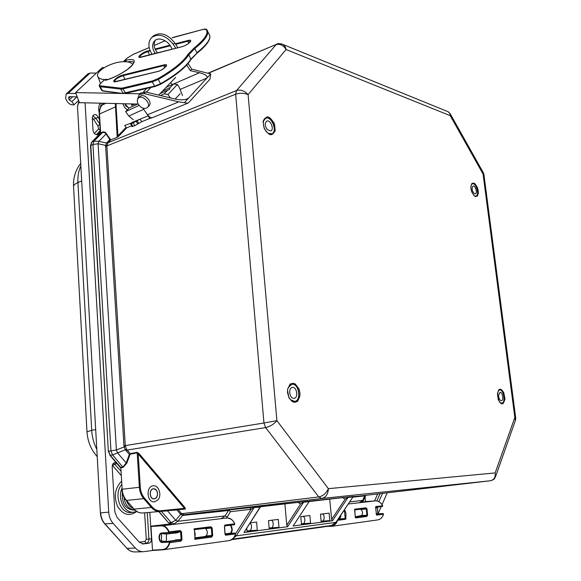 <?xml version="1.0" encoding="UTF-8"?>
<svg xmlns="http://www.w3.org/2000/svg" width="581" height="581" viewBox="0 0 581 581"><rect width="100%" height="100%" fill="white"/><g stroke="black" fill="none" stroke-linecap="round" stroke-linejoin="round"><path stroke-width="0.87" d="M473.769 183.044L475.164 183.945C478.817 189.907 476.899 186.087 478.265 190.931C478.178 194.788 479.02 191.047 477.357 196.073L475.505 196.581L474.103 195.703C470.414 189.718 472.346 193.553 470.973 188.665C471.06 184.78 470.203 188.527 471.903 183.509L473.769 183.044M294.654 402.313L292.446 401.703L289.026 397.941L287.515 392.654L287.639 389.139C291.575 381.332 288.83 385.152 292.904 383.257L295.25 383.99L299.033 388.936L299.949 392.879L299.876 396.148L297.915 400.774C297.864 401.282 296.782 401.798 294.654 402.313M268.473 117.217C269.896 116.825 275.14 124.16 274.559 124.327L275.183 130.769C273.36 133.942 271.654 135.191 270.063 134.509C268.836 134.313 267.013 132.49 264.58 129.033C264.137 128.721 263.665 126.237 263.164 121.596C262.096 122.526 266.352 115.278 268.473 117.217M502.137 403.78C501.338 404.536 497.844 399.517 498.171 399.205L497.452 393.722C498.36 390.497 499.297 388.987 500.263 389.19C500.989 389.067 502.137 390.185 503.712 392.545L504.94 398.559C505.499 397.469 503.48 404.87 502.137 403.78M515.703 417.855L483.915 174.503L483.065 174.031L483.276 172.63L450.384 114.108M448.096 111.726L450.115 113.629L450.246 115.684C450.057 113.368 449.011 111.915 447.116 111.312L282.845 44.425M495.767 476.086L515.325 420.659L514.824 417.463L515.725 418.059L515.601 419.867M208.354 73.032L276.781 44.178C277.449 43.546 279.112 43.488 281.77 43.982C284.036 44.701 285.474 46.553 286.084 49.538L248.094 94.623L276.912 420.666L328.388 488.665L495.172 472.919L495.426 477.045C493.756 479.013 495.346 479.252 490.386 480.763L490.364 480.763C493.995 479.957 495.6 477.342 495.172 472.919L514.824 417.463L483.065 174.031L450.246 115.684L286.084 49.538C283.288 45.158 279.933 43.56 276.026 44.737L236.54 90.542C240.643 89.358 244.492 90.716 248.094 94.623C243.969 92.931 239.822 92.793 235.646 94.209L263.948 422.997L276.912 420.666C273.782 424.275 270.02 426.577 265.626 427.587L318.766 496.929C323.051 496.058 326.261 493.298 328.388 488.665C328.033 494.249 325.81 497.532 321.721 498.491L490.364 480.763L364.824 495.433L490.364 480.763M161.38 511.316L171.134 522.573L175.694 520.322L177.822 521.266L224.941 515.957L228.921 509.965L302.955 501.802L260.615 506.734M298.082 502.507L300.66 503.901L304.495 501.635L302.955 501.802M309.194 501.744L310.428 501.004L309.099 501.621L293.158 525.972L309.099 501.621L303.638 502.209L287.66 526.698L243.976 532.501L260.346 507.075L254.173 507.511L255.044 506.908M342.536 497.714L345.208 499.057L348.905 496.9L309.382 501.512M185.172 507.823L184.453 508.346L138.191 453.986L138.924 453.449L185.172 507.823L185.281 509.087L178.244 509.711L181.7 513.691L184.271 514.737L228.921 509.965M126.702 127.849L118.72 136.179L117.05 137.406L110.782 139.854L107.79 143.013L106.889 146.151L125.271 445.678L126.658 449.353L130.289 453.667L129.36 454.473L129.933 454.741L130.289 453.667L137 452.352L137.181 452.81L130.478 454.117M261.494 506.24L260.353 507.053M249.598 507.525L251.072 509.297L254.173 507.511L236.242 535.849L335.891 522.37L352.987 496.922L336.138 522.21L331.424 525.478L336.101 522.268M228.936 510.096L230.41 511.701L251.072 509.297L235.465 533.99M129.933 454.741L126.781 463.224L123.128 467.393L120.848 467.814L122.141 489.231L139.367 487.292L137.181 452.81L138.191 453.986L140.297 487.212C140.631 491.548 142.033 495.186 144.495 498.12L152.164 506.937C154.669 509.719 157.509 510.982 160.683 510.735L184.453 508.346L185.281 509.087M176.907 509.748L178.142 509.624M110.906 139.476L110.339 139.237L109.838 139.585L110.782 139.854L117.05 137.406M118.72 136.179L117.972 135.852L126.062 127.413M115.336 103.534L117.173 137.029L117.972 135.852L116.113 106.57L99.496 114.021L100.629 132.86L103.324 131.843L105.292 132.323L110.339 139.237M143.71 109.279L128.822 116.062L133.369 119.795M170.632 97.957L169.928 97.339L169.289 97.63M182.521 95.574L179.297 87.368L177.35 84.521L167.938 94.471L169.928 97.339M365.006 495.411L364.614 495.833L365.413 495.361M246.78 528.419L247.034 531.579L257.281 530.221L256.606 522.079L250.309 522.856M268.531 520.612L269.214 528.645L278.982 527.352L278.292 519.407L268.531 520.612M284.915 504.134L286.782 525.209L287.66 526.698M329.717 499.333L331.642 519.334L332.455 520.75L293.158 525.972M183.734 514.737L182.695 515.369L183.436 515.369L184.271 514.737L321.721 498.491L318.766 496.929L180.233 513.873L176.893 509.973L167.553 510.692M181.7 513.691L180.662 514.301L182.695 515.369L177.822 521.266L174.155 523.902L171.134 522.573L168.831 522.827L171.86 524.156M300.776 516.632L301.481 524.374L310.566 523.176L309.862 515.514L300.776 516.632M320.451 514.207L321.17 521.774L329.855 520.62L329.136 513.139L320.451 514.207M154.226 498.781C149.549 499.442 148.787 489.137 153.486 488.868C158.199 488.098 159.034 498.513 154.27 498.774L154.226 498.781M126.658 449.353L125.394 449.767L125.786 450.29L265.626 427.587L263.948 422.997L123.956 445.83L105.648 146.405L235.646 94.209L236.54 90.542L108.022 142.73L106.889 142.643L109.838 139.585L106.032 133.979L106.534 133.63M125.423 446.52L124.145 446.949L125.394 449.767L112.532 454.923L123.128 467.393M107.79 143.013L106.577 143.028L105.706 145.381L106.94 145.381M128.822 116.062L125.619 111.603L129.2 107.943L128.488 107.826L124.9 103.759M131.64 103.919L131.698 105.393L133.1 103.955M116.207 103.556L116.113 106.57M167.938 94.471L164.154 93.839L160.487 95.531M139.091 105.393L125.619 111.603M177.35 84.521L173.596 83.911L170.131 87.557L169.449 89.605L167.677 90.142L164.154 93.839M165.984 87.462L173.596 83.911M359.581 502.58L363.771 499.689C363.953 500.466 362.566 501.425 359.624 502.572M248.624 530.773L257.281 530.221M246.99 531.041L249.111 530.765C250.948 531.608 252.996 525.275 250.048 523.27M270.383 527.904L278.982 527.352M269.17 528.122L270.862 527.904C273.092 528.855 274.552 521.346 271.291 520.271M232.349 539.175L331.424 525.478L323.181 526.982M302.062 523.735L310.566 523.176M301.437 523.873L302.541 523.728C304.749 524.643 306.172 517.395 302.933 516.364M321.416 521.186L329.855 520.62M321.119 521.28L321.881 521.179C324.082 522.072 325.476 514.984 322.266 513.982M161.395 511.316L167.546 510.873L175.694 520.322L180.662 514.301L180.233 513.873M126.106 500.285L126.469 500.415C123.913 497.416 122.468 493.683 122.141 489.231L120.848 467.814L120.311 467.247M126.781 463.224L126.215 462.955L122.94 466.942L120.695 467.356L110.216 455.293L112.532 454.923L110.956 450.849L116.389 449.963L117.493 452.839L126.215 462.955L129.36 454.473L125.786 450.29M109.838 455.184L120.55 467.872M105.648 146.405L105.706 145.381L98.087 143.754L92.945 144.538L110.956 450.849L108.647 451.226L110.216 455.293L108.335 451.299L90.505 145.671L92.945 144.538L94.006 141.161L98.828 141.365L98.087 143.754L116.389 449.963L124.145 446.949L123.956 445.83M102.75 132.01L102.626 132.381L104.689 132.555L106.032 133.979L98.828 141.365L106.577 143.028L106.889 142.643M100.23 133.528L91.689 142.149L94.006 141.161L102.626 132.381L100.629 132.86L91.856 142.047L90.789 145.424L108.335 451.292M100.368 133.172L99.228 114.341M167.677 90.142L160.044 93.672M137.581 104.064L129.2 107.943M131.698 105.393L134.705 103.992M162.513 91.094L170.131 87.557M100.382 512.885L77.484 106.338M170.211 523.96L150.951 526.168L152.52 550.497L143.209 551.732C140.268 551.761 137.653 550.534 135.358 548.05L113.135 523.401C110.521 520.402 109.054 516.647 108.734 512.122L85.08 102.815M387.207 492.819L382.066 504.635M381.172 506.654L378.006 513.865M79.067 101.726L77.854 105.059M340.938 515.071C340.706 517.7 339.914 519.007 338.556 518.986L338.28 519.022M355.267 517.228L354.73 509.167L365.899 507.801L365.623 508.571L354.584 509.936L365.623 508.571L366.313 509.029L360.903 509.45C362.827 511.338 363.031 513.364 361.52 515.521L355.289 516.778M116.679 463.057L114.769 462.614C113.063 463.108 112.191 464.488 112.177 466.775L114.82 511.723L117.006 517.33L139.179 542.088L143.151 543.939L148.823 543.22C150.61 542.741 151.51 541.274 151.532 538.827L149.811 512.355M136.629 511.418L134.029 512.13C124.886 513.815 117.239 499.246 121.799 488.628M376.147 507.685L376.343 507.249M378.834 501.643L382.501 493.363M365.057 496.915L365.536 501.577M99.554 119.737L98.24 117.231C97.042 115.053 95.611 114.232 93.94 114.769L93.018 115.554L92.292 117.827L93.033 130.369C93.708 133.514 95.248 134.93 97.637 134.625L100.295 131.981M100.172 103.171C98.625 105.757 98.305 108.952 99.206 112.765C98.305 108.952 98.625 105.757 100.172 103.171M122.322 492.623C121.734 503.582 125.598 509.421 133.906 510.133L134.799 510.031M376.321 514.454L375.762 506.596L382.668 505.753C380.853 502.442 378.413 500.822 375.341 500.887L361.375 502.049M150.951 526.168L161.511 525.507C164.779 525.493 167.328 527.613 169.18 531.869L180.088 530.533L181.483 531.746L181.991 539.698L180.764 541.202L169.848 542.654C168.621 546.844 166.486 549.212 163.435 549.757L152.52 550.497L162.803 549.503C165.934 549.132 168.134 546.815 169.405 542.552L169.18 542.095L162.419 542.501C158.402 542.944 157.749 533.067 161.787 532.995L168.592 532.53L168.759 532.051C166.958 527.926 164.467 525.856 161.3 525.856L150.74 526.509M181.483 531.746L174.888 532.443L175.578 533.155M225.159 534.367L234.956 533.075L225.167 533.917M212.167 527.947L212.704 535.646L211.535 537.105L194.729 539.342L195.201 534.033L194.039 528.826L210.83 526.771L212.167 527.947L205.638 528.637C207.635 530.932 207.816 533.343 206.175 535.893L204.403 536.655L195.216 537.861M344.351 511.193L343.465 511.302L344.533 511.178L345.187 518.572L338.454 519M365.899 507.801L366.981 508.796L367.599 515.238L366.72 516.451L366.277 515.717L359.799 516.189M344.025 510.474L344.954 510.365L345.985 513.437L345.768 519.24L337.438 520.344C336.922 523.212 334.888 525.217 331.352 526.371L330.981 526.408M98.24 117.231L95.901 118.321L99.816 124.073M163.588 549.735L229.168 540.599C232.778 539.364 234.855 537.135 235.414 533.932L225.551 535.239L224.985 534.033L224.448 526.43L224.825 525.057L234.673 523.851C233.591 520.532 231.064 518.564 227.098 517.954L227.113 517.954C230.366 517.932 232.923 519.908 234.76 523.866L234.717 523.96M366.981 508.796L366.313 509.029L366.894 515.129L366.277 515.717L355.26 517.177M361.52 515.521L367.599 515.238M354.73 509.167L354.454 509.951M375.762 506.596L375.515 507.351M345.768 519.24L345.187 518.572M344.954 510.365L344.511 511.135M136.731 511.483C129.454 516.698 123.063 514.984 117.551 506.356C113.636 496.675 114.907 488.345 121.364 481.373M117.202 463.667L114.798 464.037L112.62 465.613L112.293 465.323M99.83 124.327L97.877 125.932L93.577 119.301L95.901 118.321L92.866 115.721M210.525 527.686L211.353 528.231L211.854 535.522L212.704 535.646M210.83 526.771L210.504 527.693L194.533 529.661L210.518 527.686M194.039 528.826L194.337 529.632M194.729 539.342L194.933 538.449M211.535 537.105L211.085 536.227L204.243 536.67M206.175 535.893L211.854 535.522L211.085 536.227L195.129 538.333M224.825 525.057L224.571 525.95L234.375 524.752L234.768 523.88L234.375 524.752L224.52 525.965M225.551 535.239L225.094 534.375M225.079 534.375L224.564 525.95M180.764 541.202L180.313 540.294L174.641 540.65M181.991 539.698L169.391 541.739L169.848 542.654L169.405 542.552M180.088 530.533L179.776 531.477L180.633 532.036L181.112 539.567L175.404 539.923M168.759 532.051L169.18 531.869L168.868 532.821L179.776 531.477L168.882 532.821M127.283 109.903L124.741 107.645L122.787 103.709M124.806 103.759L126.012 106.127L129.091 108.051M131.8 105.284L131.727 103.926M157.879 499.943L154.473 501.853C146.884 503.015 145.577 486.261 153.202 485.81C158.736 484.83 162.201 495.324 157.879 499.943M156.427 497.706C158.569 492.942 157.582 489.957 153.471 488.737C148.627 489.013 149.455 499.66 154.277 498.905L156.427 497.706M471.402 184.671L472.426 183.792C476.086 182.39 479.739 195.274 475.912 196.087L474.575 195.899M474.437 193.72L475.28 193.836C477.713 193.32 475.396 185.15 473.072 186.043C471.445 188.317 471.903 190.88 474.437 193.72M498.331 390.817L499.595 389.982C503.669 389.038 506.015 402.829 501.817 403.134L500.328 402.698M498.563 395.392L500.016 392.378C502.601 391.783 504.083 400.534 501.425 400.723C499.762 400.425 498.81 398.646 498.563 395.392M288.329 387.418L291.706 384.317C298.699 382.625 301.829 400.607 294.669 401.435L290.427 399.663M293.746 398.326C289.469 398.566 288.045 387.912 292.287 387.44C296.709 386.372 298.692 397.767 294.16 398.297L293.746 398.326M263.454 121.153L265.684 118.27C271.545 115.503 277.9 131.858 271.755 133.841L268.175 133.267M267.115 129.469C264.754 125.721 264.66 122.94 266.824 121.117C270.535 119.359 274.566 129.723 270.673 130.986L267.115 129.469M375.813 507.99L377.519 507.692L375.704 507.685M376.372 513.844L377.832 513.553L377.519 507.692M174.576 532.247L174.155 532.167M177.997 540.003L166.355 541.536L161.416 540.896L161.54 533.511L166.478 534.113L166.355 541.536M178.113 532.668L166.478 534.113M175.309 43.778L187.852 40.51C194.635 38.636 188.179 45.224 181.628 46.807L141.444 57.134C135.053 58.863 141.749 52.399 147.835 50.925L149.985 50.365M163.719 64.934C170.625 63.097 163.726 70.141 157.073 71.659L116.265 81.609C109.78 83.286 116.919 76.394 123.085 74.985L163.719 64.934L163.711 65.638L166.355 65.856M125.474 61.717L125.206 61.223L126.346 60.133C134.799 58.42 136.462 60.453 131.335 66.212C126.607 71.172 112.561 78.776 105.241 80.338L106.439 79.19L106.788 79.829M104.398 79.851L106.439 79.19M104.624 79.641L100.753 83.337C99.307 84.782 99.191 85.618 100.39 85.843L120.964 88.174L122.947 87.971L152.331 80.97L157.792 78.733C173.225 69.851 183.291 61.724 187.968 54.345L194.148 47.976C204.977 39.203 208.935 33.023 206.023 29.42L202.951 29.449L172.02 37.852M149.164 47.598L133.187 54.411L127.072 58.187L123.281 61.753M125.206 61.223L123.412 61.688M127.595 61.906C130.558 61.303 132.49 61.412 133.405 62.232L133.514 62.123C132.875 62.574 136.579 61.506 127.878 69.052C120.645 74.31 113.215 78.007 105.589 80.149L105.241 80.338M126.346 60.133L126.041 61.368M188.745 102.539L209.966 79.205L210.7 73.947L184.409 102.692L187.728 103.258L188.745 102.539M141.793 121.69L149.782 118.437L148.032 115.873L140.05 119.156L141.793 121.69L134.785 125.67L132.105 126.614M138.801 123.317L137.051 120.783L140.05 119.156L131.684 122.591L132.388 122.395L131.902 122.896L124.69 125.46L126.433 127.958L131.662 125.823M172.085 84.623L199.508 72.734L190.292 70.628L191.708 69.132L210.7 73.947M184.409 102.692L178.766 101.878L147.458 114.769L149.593 116.941L151.728 117.928L149.782 118.437M175.193 99.039L180.146 93.715M199.508 72.734C205.442 74.324 207.904 76.118 206.887 78.115L180.103 89.423M155.41 40.176C153.181 43.989 153.878 48.252 157.495 52.98M152.876 36.385L153.428 35.855C160.538 31.679 167.648 34.025 174.75 42.914L177.873 47.744M188.084 63.525L191.708 69.132M137.762 98.821L139.135 94.521L144.073 93.585L178.766 101.878M185.15 99.62L188.462 98.254L187.176 99.082C183.916 100.106 179.878 100.085 175.048 99.01L145.628 91.994L140.377 93.258M142.89 108.081L147.458 114.769M137.051 120.783L131.335 123.76L130.616 123.956L131.902 122.896M172.027 84.528L170.705 82.531M152.084 54.374L151.997 54.236C147.886 47.308 147.864 41.658 151.924 37.3C159.041 33.124 166.159 35.485 173.283 44.381L175.803 48.274M155.309 53.546C151.91 48.325 151.75 44.025 154.807 40.641C159.281 36.225 169.855 41.512 171.991 49.254M190.292 70.628L186.697 65.079M146.833 88.421L143.522 91.798L146.833 88.421M104.275 67.578L102.271 67.57L75.588 92.59L79.43 102.677L138.169 104.079M140.261 93.795L124.915 93.512M122.787 93.468L75.588 92.59M132.722 64.469L132.715 64.455C131.517 62.668 128.829 61.746 124.639 61.702C112.191 61.317 94.013 71.616 98.066 76.946C99.082 78.479 101.297 79.372 104.725 79.612M106.693 79.655L107.47 79.626M139.636 96.809L139.883 96.555C143.906 92.459 153.326 102.271 148.896 105.916L147.61 107.26M140.856 107.02C137.225 103.854 136.375 100.898 138.314 98.153C142.345 94.057 151.786 103.883 147.349 107.529C145.62 108.865 143.456 108.698 140.856 107.02M96.373 73.097L90.062 73.039L87.898 73.852M76.91 96.86L71.877 101.61L74.056 104.762C70.882 105.321 68.289 103.709 66.285 99.925L65.638 98.269L66.183 94.02L68.217 93.367L75.937 93.512M71.877 101.61L69.284 99.997L72.719 96.773M70.366 96.722L68.645 98.334L69.284 99.997M68.645 98.334L68.827 96.925L69.509 96.707L77.215 96.867M78.58 100.455L74.056 104.762M472.382 183.647L473.384 183.676C477.059 184.547 479.325 195.594 475.948 196.233L475.185 196.204C474.597 197.017 470.327 190.771 470.951 186.893C471.394 184.337 471.874 183.247 472.382 183.647M292.439 384.056C299.331 383.801 301.575 400.861 294.727 401.638C292.432 401.892 290.449 400.331 288.772 396.961L287.639 390.948C287.196 389.125 288.539 386.844 291.669 384.114L292.439 384.056M265.611 118.081L268.037 118.052C273.774 119.519 276.861 132.519 271.821 134.037C263.68 135.017 260.992 119.323 265.604 118.081M501.846 403.294L501.65 403.308C500.088 403.817 498.709 401.108 497.51 395.189C498.113 390.701 498.796 388.907 499.566 389.815C503.727 388.82 506.153 402.974 501.846 403.294L501.599 403.308M304.495 501.635L309.949 501.054M310.428 501.004L347.482 497.053M348.905 496.9L354.061 496.356L353.066 497.016M353.422 496.646L364.824 495.433L364.04 495.956L352.979 497.147M137 452.352L138.924 453.449M276.781 44.178L208.652 73.133M261.138 506.262L260.266 506.857L243.976 532.501M228.093 510.568L183.436 515.369M353.822 496.37L352.987 496.922L348.07 497.445L332.455 520.75M364.04 495.956L364.614 495.833L362.704 500.415L349.806 501.875M365.623 495.339L363.96 499.311L365.79 495.317M300.66 503.901L286.782 525.209M232.523 539.023L236.242 535.849L235 535.37M231.136 533.314C232.683 530.627 232.538 527.918 230.701 525.202M226.641 517.983L230.41 511.701M345.208 499.057L331.642 519.334M160.683 510.735L160.298 511.425L184.954 508.934L160.203 511.433C156.935 511.665 154.001 510.35 151.416 507.474L134.109 509.079C136.688 511.905 139.614 513.197 142.89 512.965L160.073 511.447M229.887 525.304C230.824 525.413 231.478 527.011 231.855 530.09C231.122 532.632 230.41 533.707 229.72 533.322L229.342 533.431M229.858 533.293L228.761 533.387M227.273 517.054L224.941 515.957L221.506 518.455M160.298 511.425L142.89 512.965C139.455 513.197 136.419 511.883 133.79 509.007L133.739 508.949M152.164 506.937L151.416 507.474L143.747 498.665L144.495 498.12M140.297 487.212L139.367 487.292C139.716 491.824 141.176 495.608 143.747 498.665L126.469 500.415L134.109 509.079L126.157 500.343C123.593 497.351 122.155 493.661 121.843 489.267M105.865 103.309L102.35 104.987C100.266 107.129 99.315 110.143 99.496 114.021L99.228 114.275C99.039 110.39 100.041 107.318 102.22 105.074L102.082 105.27M323.247 526.967L231.681 539.669L331.439 525.478M159.034 511.541L168.432 522.689M104.101 103.265L102.22 105.074L104.057 103.265M90.513 145.729L91.522 142.447M97.216 456.601L96.272 455.584M80.839 165.919C78.58 170.756 77.614 176.297 77.927 182.55C75.269 183.705 73.802 184.947 73.533 186.276L73.584 187.198M86.983 431.828L91.704 430.296L77.927 182.55L81.689 180.938M95.691 429.599L91.704 430.296C92.118 437.144 93.817 443.506 96.809 449.396M104.645 523.771L104.972 523.895C102.401 520.968 100.963 517.286 100.658 512.863L108.734 512.122M126.811 548.217L104.972 523.895L113.135 523.401M78.871 101.217L77.484 106.272L100.39 512.885C100.687 517.25 102.118 520.896 104.696 523.822L126.861 548.268C129.171 550.744 131.843 551.972 134.879 551.95C131.981 551.979 129.403 550.781 127.145 548.355L135.358 548.05M77.723 106.025L77.818 105.589M376.314 514.388L383.053 513.502L376.343 514.011M336.682 521.404C335.39 524.302 333.436 525.885 330.807 526.154L331.352 526.371M330.807 526.154L325.425 526.575M168.737 541.347L162.636 542.146C158.94 542.581 158.257 533.496 161.961 533.3L161.787 532.995M375.631 507.336L382.392 506.509L382.697 505.811M337.989 519.458L344.998 518.528M366.72 516.451L355.55 517.932M331.497 526.35L377.606 519.922C380.468 519.436 382.429 517.526 383.496 514.214L376.59 515.136M375.348 500.887L348.382 503.988M121.567 484.765C113.23 494.344 120.543 514.548 131.517 512.427L134.029 512.13M151.532 538.827L148.947 538.994L147.247 512.58M148.823 543.22L146.281 543.308C148.039 542.836 148.925 541.398 148.947 538.994L146.296 539.255L144.604 512.812M143.601 543.903L142.73 543.932M142.113 543.852L146.281 543.308L144.93 541.456L146.296 539.255M120.732 470.85L113.585 463.159M376.808 500.953L380.068 493.647M98.334 134.131L96.802 134.777M96.352 134.727L100.208 130.507M134.748 509.987C128.619 509.341 124.988 504.998 123.869 496.951M152.28 550.207L162.803 549.503M161.3 525.856L227.098 517.954M162.419 542.501L169.18 542.095M161.961 533.3L168.831 532.828M383.496 514.214L383.053 513.502L383.496 514.214M365.391 501.592L375.341 500.887C378.442 500.822 380.904 502.449 382.719 505.76L382.392 506.509L375.631 507.344M383.511 514.134L383.547 514.185C382.472 517.511 380.497 519.421 377.606 519.922M139.796 542.683L139.701 542.131L144.93 541.456M139.251 542.16L139.701 542.131M120.993 475.222L112.62 465.613M374.556 500.938L377.694 493.93M100.172 129.926L98.581 128.938L97.877 125.932M94.383 133.514L98.581 128.938M93.577 119.301L92.306 118.037M133.1 508.222C130.449 507.569 128.227 505.042 126.418 500.64M162.034 533.293L168.592 532.53M235.414 533.932L234.956 533.075L235.414 533.932M102.517 104.783L103.178 103.244M101.377 103.2L100.346 107.746M155.062 49.044L169.928 45.18M165.164 40.779L154.139 45.478L165.142 40.764M187.852 40.51L187.845 41.2L190.517 41.345M147.835 50.925L147.821 51.586L150.225 50.961M155.33 49.639L170.313 45.746M175.68 44.352L187.845 41.2L188.854 43.219M190.51 41.382L190.452 41.164C192.028 40.67 186.269 45.928 181.73 46.756L139.622 57.33C139.854 55.42 142.585 53.503 147.821 51.586L149.607 55.006M123.085 74.985L123.07 75.675L163.711 65.638L164.801 67.737M166.348 65.893L166.268 65.668C167.727 65.595 160.646 71.383 157.182 71.594L114.522 81.761C114.755 79.684 117.602 77.658 123.07 75.675L125.104 79.423M133.674 62.726L133.405 62.232L133.695 62.625M171.954 37.881L174.75 36.915M174.525 36.981L203.183 29.384M202.951 29.449L203.067 29.384C204.759 28.963 205.935 28.977 206.582 29.42M206.023 29.42L206.843 29.696C209.843 33.328 205.841 39.602 194.831 48.513L196.937 52.74C207.896 43.815 211.862 37.511 208.848 33.821L207.845 31.752M194.148 47.976L194.831 48.513L188.825 54.716L187.968 54.345M157.792 78.733L158.25 79.452C173.922 70.439 184.119 62.196 188.825 54.716L190.931 59.567C186.232 67.098 176.152 75.312 160.69 84.201L155.062 86.496L125.699 93.359L122.925 88.864L152.316 81.877L158.25 79.452L160.509 83.744C176.137 74.746 186.29 66.488 190.96 58.964L196.814 53.35M152.331 80.97L152.316 81.877L154.582 86.162L160.509 83.744L160.69 84.201L155.062 86.496L154.582 86.162L123.063 93.251L120.775 89.082L120.964 88.174M122.947 87.971L122.925 88.864L120.775 89.082L100.208 86.714L102.459 90.752L123.564 93.57M100.39 85.843L100.208 86.714L99.315 86.141M133.085 63.946L132.272 63.881M101.573 90.157L102.96 91.057M160.69 84.165C176.05 75.305 186.043 67.164 190.684 59.749M154.909 86.482L123.441 93.548L102.83 91.043L101.748 90.469L99.489 86.446C98.893 85.857 99.271 84.841 100.622 83.41L104.493 79.706M144.073 93.585L145.628 91.994M134.785 125.67L133.274 122.961M131.335 123.76L132.846 126.462M137.77 124.051L136.259 121.342M174.75 42.914L173.283 44.381M150.966 87.455L146.361 92.168M90.062 73.039L68.217 93.367M483.45 172.949L483.886 174.3M171.831 524.156L168.483 522.747L158.773 511.563M80.701 163.435C75.588 169.993 73.199 177.612 73.533 186.276L86.976 431.596C87.557 441.153 90.912 449.447 97.042 456.47L97.216 456.666M134.879 551.95L143.209 551.732M355.281 516.814L354.679 510.358M376.343 514.04L375.725 507.75M376.713 513.96L383.061 513.502M355.144 517.199L355.281 516.829M354.671 510.343L354.577 509.886M375.725 507.736L375.624 507.286M376.205 514.425L376.335 514.062M163.05 549.793L163.435 549.757M195.042 538.776L194.417 529.32M229.168 540.599C232.218 540.054 234.325 537.817 235.494 533.888M228.333 533.496L234.971 533.067M475.345 196.247L475.912 196.087M471.874 183.959L472.426 183.792M499.595 389.982L498.97 390.069M501.817 403.134L501.192 403.221M291.706 384.317L290.565 384.528M294.669 401.435L293.507 401.631M265.684 118.27L264.725 118.655M271.755 133.841L270.782 134.218M360.561 516.037L355.296 516.727M339.057 518.869L338.324 518.964M322.382 521.063L321.119 521.23M303.042 523.604L301.43 523.822M195.223 537.795L205.115 536.495M225.174 533.852L230.163 533.198M246.99 530.983L249.627 530.635M269.17 528.064L271.371 527.773M123.31 61.731L126.941 58.26L133.216 54.374L149.164 47.577M209.843 35.819C210.467 40.118 206.161 45.943 196.923 53.307L190.982 59.465M151.699 117.921L187.728 103.258M132.127 126.651L130.616 123.956M153.428 35.855L151.924 37.3M139.135 94.521L140.696 92.938M175.665 77.346L158.678 95.102M98.066 76.946L100.462 83.562M138.314 98.153L139.883 96.555M88.043 73.714L66.183 94.02"/></g></svg>
